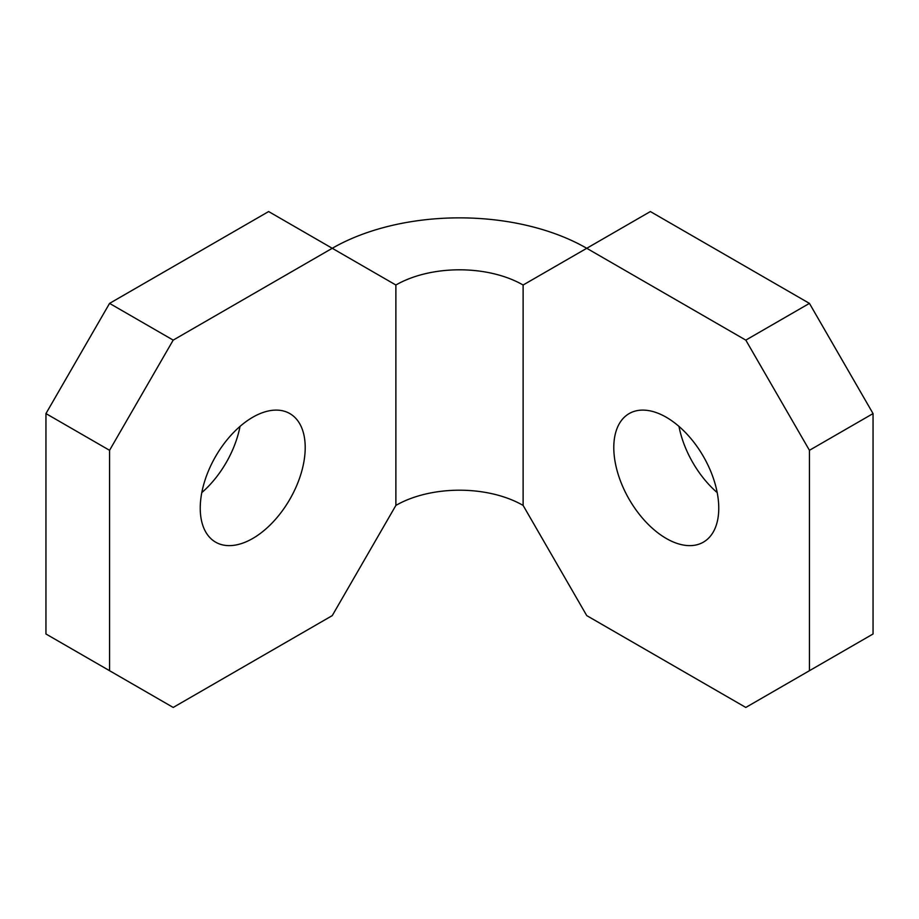 <?xml version="1.0" encoding="UTF-8"?>
<svg xmlns="http://www.w3.org/2000/svg" width="919" height="919" viewBox="0 0 919 919"><rect width="100%" height="100%" fill="white"/><g stroke="black" fill="none" stroke-linecap="round" stroke-linejoin="round"><path stroke-width="1.38" d="M252.725 538.477A74.232 42.86 120 0 0 301.214 473.067A74.232 42.86 120 0 0 289.841 413.584A74.232 42.86 120 0 0 252.725 417.26A74.232 42.86 120 0 0 204.236 482.67A74.232 42.86 120 0 0 215.609 542.153A74.232 42.86 120 0 0 252.725 538.477M201.789 492.618A74.232 42.86 120 0 0 240.031 426.382M666.275 417.26A74.232 42.86 -120 0 0 629.159 413.584A74.232 42.86 -120 0 0 617.786 473.067A74.232 42.86 -120 0 0 666.275 538.477A74.232 42.86 -120 0 0 703.391 542.153A74.232 42.86 -120 0 0 714.764 482.67A74.232 42.86 -120 0 0 666.275 417.26M678.969 426.382A74.232 42.86 -120 0 0 717.211 492.618M109.568 450.31L173.197 340.122L332.253 248.291L395.882 285.016A89.982 51.946 180 0 1 523.118 285.016L586.747 248.291L745.803 340.122L809.432 450.31L809.432 670.709L745.803 707.446L586.747 615.615L523.118 505.416A89.982 51.946 0 0 0 395.882 505.416L332.253 615.615L173.197 707.446L109.568 670.709L109.568 450.31L45.95 413.584L109.568 303.385L173.197 340.122M745.803 340.122L809.432 303.385L650.365 211.554L586.747 248.291A179.952 103.893 180 0 0 332.253 248.291L268.635 211.554L109.568 303.385M45.95 413.584L45.95 633.984L109.568 670.709M809.432 670.709L873.05 633.984L873.05 413.584L809.432 450.31M809.432 303.385L873.05 413.584M395.882 285.016L395.882 505.416M523.118 285.016L523.118 505.416"/></g></svg>
